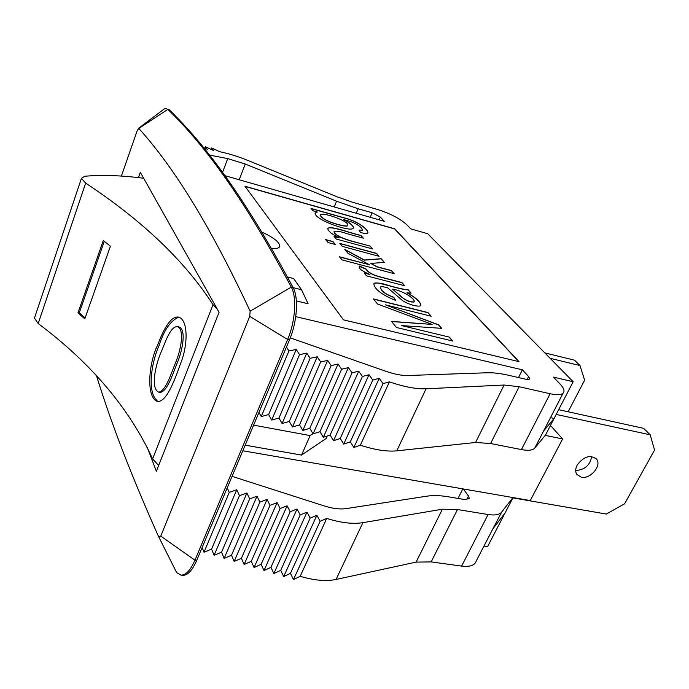 <?xml version="1.0" encoding="UTF-8"?>
<svg xmlns="http://www.w3.org/2000/svg" width="689" height="689" viewBox="0 0 689 689"><rect width="100%" height="100%" fill="white"/><g stroke="black" fill="none" stroke-linecap="round" stroke-linejoin="round"><path stroke-width="1.03" d="M96.555 375.918C111.222 423.477 131.978 477.201 158.806 537.101L160.778 536.12L249.728 316.363L250.141 311.161C205.158 215.106 169.658 162.759 138.825 128.421L137.335 130.264L121.385 176.083M138.429 177.633L140.323 172.293L219.076 312.306L156.369 471.285L147.213 447.273M249.728 316.363L287.64 339.47C295.34 321.642 296.959 297.045 291.292 287.115C240.892 192.817 201.688 142.21 167.858 109.362L169.244 109.784C203.177 142.649 242.519 193.282 293.083 287.554C298.776 297.484 297.166 322.064 289.466 339.875L287.64 339.47L194.953 560.183L196.709 560.398C192.222 570.595 187.529 575.565 182.619 575.306L180.88 575.1C185.772 575.358 190.465 570.389 194.953 560.183L160.778 536.12M289.466 339.875L196.709 560.398M166.669 108.629L164.352 108.871L161.631 110.92M174.911 569.131L176.634 572.559L180.88 575.1M432.158 324.416L377.512 303.995L373.412 298.897L427.998 312.573L431.185 316.234L385.427 304.831L438.669 324.846L441.701 328.343L401.739 325.604L449.331 337.11L452.725 341.021L396.442 327.49L391.516 321.384L432.158 324.416L391.653 321.548M401.739 325.604L449.331 337.11M449.262 337.257L452.475 340.96M227.206 487.907L229.248 492.394L236.749 489.758L239.496 495.649L246.886 492.988L249.702 498.896L256.997 496.209L259.874 502.126L267.065 499.422L270.01 505.347L277.099 502.625L280.104 508.56L287.098 505.812L290.164 511.755L297.062 508.982L300.189 514.941L306.984 512.151L310.179 518.119L316.871 515.303L320.127 521.28L326.724 518.438C340.891 522.839 352.94 524.251 362.879 522.667L442.398 509.197L457.47 509.524L488.096 514.528C494.909 515.553 499.422 514.752 501.626 512.116L493.212 528.385L505.046 513.004L487.588 546.653L483.945 546.11M501.626 512.116L512.961 497.561L530.263 500.559L562.62 438.953L551.278 426.353L550.132 426.112M513.047 497.579L505.046 513.004M316.871 515.303L290.465 573.326L293.48 579.578L300.171 576.305C314.124 580.457 326.095 581.507 336.068 579.458L416.104 562.112L431.168 561.905L461.621 566.091C470.019 567.056 474.902 565.333 476.28 560.932L494.142 526.413M320.127 521.28L293.48 579.578M310.179 518.119L283.679 576.581L290.465 573.326M306.984 512.151L280.724 570.346L283.679 576.581M300.189 514.941L273.843 573.575L280.724 570.346M297.062 508.982L270.949 567.34L273.843 573.575M290.164 511.755L263.973 570.552L270.949 567.34M287.098 505.812L261.14 564.334L263.973 570.552M280.104 508.56L254.069 567.529L261.14 564.334M277.099 502.625L251.296 561.32L254.069 567.529M270.01 505.347L244.13 564.489L251.296 561.32M267.065 499.422L241.417 558.288L244.13 564.489M259.874 502.126L234.148 561.44L241.417 558.288M256.997 496.209L231.504 555.248L234.148 561.44M249.702 498.896L224.14 558.374L231.504 555.248M246.886 492.988L221.548 552.19L224.14 558.374M239.496 495.649L214.09 555.308L221.548 552.19M236.749 489.758L211.566 549.133L214.09 555.308M229.248 492.394L204.004 552.225L211.566 549.133M326.724 518.438L300.171 576.305M242.821 450.778L512.961 497.561M463.335 488.966L468.486 496.011L469.287 498.38L465.109 499.62L448.47 496.821C440.323 495.451 433.148 495.227 426.965 496.158L346.016 508.62C339.97 509.49 332.735 508.594 324.304 505.959L232.064 476.357M202.127 547.522L204.004 552.225M462.801 488.88L458.03 498.431M211.144 149.392L211.678 147.971L219.679 151.709C228.533 153.509 238.067 156.472 248.273 160.606L337.248 196.873L352.096 202.084L377.443 209.456C390.293 213.573 400.051 218.637 406.717 224.657L410.782 228.886L427.723 233.735L573.162 381.732L554.12 418.43L543.673 430.883L534.785 448.057C532.735 450.348 528.282 450.856 521.435 449.581L490.602 443.527L475.556 442.476L396.778 450.839C386.917 451.795 374.773 449.908 360.347 445.197L353.87 447.462L350.305 441.838L343.733 444.078L340.228 438.471L333.554 440.693L330.117 435.095L323.339 437.282L319.963 431.702L313.09 433.863L309.774 428.3L302.798 430.436L299.551 424.88L292.463 426.991L289.285 421.453L282.094 423.537L278.985 418.008L271.69 420.066L268.641 414.545L261.243 416.578L288.932 350.951L286.46 347.032M534.785 448.057L545.481 435.069L554.12 418.43L550.433 417.637M563.085 393.195L543.673 430.883M268.641 414.545L296.236 349.478L288.932 350.951M271.69 420.066L299.551 354.637L296.236 349.478M278.985 418.008L306.751 353.13L299.551 354.637M282.094 423.537L310.128 358.306L306.751 353.13M289.285 421.453L317.224 356.773L310.128 358.306M292.463 426.991L320.669 361.966L317.224 356.773M299.551 424.88L327.654 360.399L320.669 361.966M302.798 430.436L331.168 365.609L327.654 360.399M309.774 428.3L338.041 364.007L331.168 365.609M313.09 433.863L341.623 369.235L338.041 364.007M319.963 431.702L348.393 367.607L341.623 369.235M323.339 437.282L352.045 372.852L348.393 367.607M330.117 435.095L358.702 371.19L352.045 372.852M333.554 440.693L362.423 376.452L358.702 371.19M340.228 438.471L368.977 374.764L362.423 376.452M343.733 444.078L372.766 380.035L368.977 374.764M350.305 441.838L379.217 378.321L372.766 380.035M353.87 447.462L383.067 383.609L379.217 378.321M360.347 445.197L389.414 381.87L383.067 383.609M204.952 148.169L205.477 146.74L207.294 149.263L203.634 147.558M211.678 147.971L213.512 150.495L205.477 146.74M261.243 416.578L258.969 412.384M290.276 337.886L385.754 371.242C394.47 374.239 401.808 375.66 407.776 375.505L487.356 372.766C493.419 372.585 500.584 373.438 508.835 375.333L525.673 379.217C528.136 379.742 529.471 379.536 529.686 378.58L528.635 376.547L522.383 369.812L295.753 316.656M518.498 377.563L522.383 369.812M573.162 381.732L553.413 377.098L559.856 383.79C562.827 386.899 564.196 389.466 563.972 391.49C563.232 394.763 558.615 395.503 550.106 393.729L519.127 386.718L504.098 385.03L426.069 388.785C416.277 389.173 404.055 386.865 389.414 381.87M209.628 155.103L227.74 158.608L245.258 164.025L336.602 201.214L358.134 208.758L372.155 212.798L380.371 217.078L384.298 221.307L224.976 175.695M261.734 232.072C272.922 237.085 278.942 241.667 279.812 245.818C279.648 248.066 276.832 248.927 271.363 248.402M287.382 276.969L293.609 278.537L301.524 289.724L308.104 303.746L296.373 300.921M293.135 287.649L301.524 289.724M518.998 361.639L394.728 228.817L244.974 186.245L343.466 319.851L518.998 361.639M545.232 435.379L562.62 438.953M327.197 436.034L326.078 438.548L301.524 455.076L245.181 445.172M253.604 425.139L310.119 435.577L312.995 433.717M310.119 435.577L301.524 455.076M406.966 292.644C415.433 297.381 420.057 301.446 420.841 304.848C421.539 307.733 410.119 305.494 402.755 300.74L387.649 287.847C382.412 286.366 380.044 286.262 380.543 287.52C381.181 290.947 385.59 294.194 393.763 297.278L395.77 300.482C382.128 294.935 374.825 289.475 373.851 284.092C375.419 282.266 380.535 282.783 389.182 285.634C397.794 288.097 404.133 289.475 408.172 289.768L411.126 293.169L406.906 292.782C415.372 297.519 419.997 301.593 420.772 304.986L420.703 305.313M364.292 273.128L369.967 274.455L364.128 272.93L366.522 275.841L404.693 285.763L401.911 282.559L382.309 277.443C373.671 275.385 368.271 272.603 366.126 269.098L366.066 269.235C368.21 272.741 373.602 275.522 382.249 277.581L401.842 282.697L404.452 285.702M369.967 274.455C362.784 271.5 359.167 268.951 359.133 266.798L359.4 266.023L366.126 269.098M342.002 259.891L394.186 273.679L391.49 270.57L376.814 266.677L370.742 263.413L384.384 262.406L381.163 258.694L364.447 260.02L344.776 249.427L347.997 253.337L369.347 264.705L339.496 256.782L342.002 259.891M328.007 242.519L335.328 244.492L332.933 241.555L325.647 239.583L328.007 242.519M342.252 246.361L379.088 256.317L376.538 253.371L339.832 243.424L342.252 246.361M334.251 236.646L339.332 237.886L334.087 236.448L336.223 239.04L372.723 248.987L370.226 246.119L349.883 240.556C339.987 237.481 334.708 234.501 334.062 231.633L334.001 231.771C334.656 234.639 339.927 237.61 349.831 240.685L370.226 246.119M339.332 237.886C332.055 234.363 328.205 231.271 327.783 228.61C330.152 225.036 350.46 233.218 360.924 235.414L363.327 238.179L346.955 233.657C339.987 231.297 335.689 230.626 334.062 231.633M343.837 219.662C350.184 223.012 353.362 225.691 353.388 227.68L353.336 227.809C353.311 225.82 350.124 223.141 343.785 219.791L343.837 219.662C353.259 221.849 360.674 225.57 362.431 229.764C362.535 230.514 361.398 230.608 359.021 230.057L360.562 232.503C365.583 233.881 368.038 233.847 367.935 232.382L367.814 232.822M353.388 227.68C353.621 233.356 315.648 220.601 315.045 213.323L317.319 211.997L312.935 210.765L310.997 208.414L345.189 218.112C355.868 220.756 366.944 227.818 367.935 232.382M518.722 361.579L394.676 228.946L245.112 186.435M320.178 214.916L320.101 215.226C322.004 218.62 327.766 221.694 337.377 224.442C344.181 226.293 347.618 226.603 347.687 225.355M311.152 208.603L345.258 218.275C355.851 220.902 366.901 227.973 367.874 232.512M315.088 213.047L317.319 211.997M359.124 230.229L362.345 230.048M337.429 224.313C344.552 226.242 347.997 226.483 347.773 225.053C348.961 221.04 321.186 211.265 320.152 215.097C322.056 218.491 327.818 221.565 337.429 224.313L337.377 224.442M327.835 228.266C331.977 225.992 350.563 233.295 360.864 235.543L360.924 235.414M370.174 246.249L372.499 248.927M339.996 243.622L376.478 253.509L378.864 256.248M325.802 239.772L332.873 241.693L335.104 244.431M370.742 263.413L376.754 266.815L391.43 270.708L393.953 273.611M345.025 249.728L364.386 260.158L381.103 258.831L384.221 262.414M339.66 256.988L369.347 264.705M359.227 266.35L366.066 269.235M414.218 301.661L413.977 301.997C410.256 302.307 406.329 300.826 402.187 297.562L392.713 289.285L402.247 297.415C406.398 300.688 410.325 302.161 414.037 301.851L414.313 301.351C413.374 297.183 401.945 290.698 392.773 289.147M373.929 283.653C375.014 281.646 383.325 284.368 389.871 285.969C398.242 288.355 404.314 289.673 408.103 289.905L408.172 289.768M408.103 289.905L410.945 293.169M360.864 235.543L363.103 238.118M380.578 287.304L380.474 287.666C381.112 291.094 385.521 294.341 393.703 297.424L395.572 300.421M385.427 304.831L438.6 324.993L441.494 328.326M373.576 299.104L427.938 312.72L430.935 316.173M157.6 345.137C148.557 363.241 145.672 398.724 158.065 401.627C167.082 400.929 174.739 379.983 180.742 363.094C187.976 345.31 188.579 318.697 177.977 317.026C169.735 316.458 162.518 332.072 157.6 345.137M178.675 317.198C170.579 320.618 164.077 329.997 159.15 345.327C151.442 362.044 146.938 392.291 157.04 400.455M177.331 326.646C185.263 329.549 180.38 351.614 175.549 362.724C170.786 374.609 165.61 391.025 158.737 392.187C149.746 388.105 156.222 362.595 161.726 350.692C165.773 340.659 170.786 326.276 177.331 326.646L178.925 326.896C186.822 329.712 182.146 351.554 177.245 362.836C172.483 374.695 167.367 391.102 160.356 392.403L158.909 392.205M217.138 308.861L213.013 304.676C184.928 261.157 142.477 220.635 85.651 183.11L81.431 178.373L84.704 176.255C102.136 174.756 121.789 175.428 143.682 178.27M158.659 465.463L152.613 458.926C129.437 408.448 91.301 363.318 38.196 323.537L34.45 318.129L34.906 316.759M77.969 312.918L103.272 240.521L110.412 246.214L84.816 318.852L77.969 312.918L79.244 312.892L85.126 317.965M104.289 241.314L79.244 312.892M577.158 465.075C575.315 468.744 575.22 471.879 576.882 474.497L581.283 477.21C590.275 479.441 602.014 465.661 596.579 459.184C590.249 454.43 583.772 456.394 577.158 465.075M512.892 497.88L606.329 514.054L624.578 503.805L654.55 450.081L650.192 434.811L556.195 414.425M650.192 434.811L643.638 428.343L558.65 409.697M591.705 456.514C590.068 465.299 584.728 469.941 575.694 470.458M568.132 411.772L584.634 380.173L580.009 365.575L550.149 358.314M580.009 365.575L574.531 360.175L544.818 352.889M169.244 109.784L167.858 109.362L138.825 128.421M293.083 287.554L291.292 287.115L250.141 311.161M488.096 514.528L461.621 566.091M457.47 509.524L431.168 561.905M442.398 509.197L416.104 562.112M362.879 522.667L336.068 579.458M468.486 496.011L466.599 499.758M527.163 379.475L528.635 376.547M396.778 450.839L426.069 388.785M475.556 442.476L504.098 385.03M490.602 443.527L519.127 386.718M521.435 449.581L550.106 393.729M379.174 219.843L380.371 217.078M370.226 217.276L372.155 212.798M356.222 213.263L358.134 208.758M334.199 206.967L336.602 201.214M239.204 179.769L245.258 164.025M222.547 172.319L227.74 158.608M85.651 183.11L38.196 323.537M213.013 304.676L152.613 458.926M159.013 537.437L176.634 572.559M138.489 128.361L164.352 108.871M468.959 499.017L469.287 498.38M529.686 378.58L529.436 379.079M279.243 247.23L279.812 245.818M81.431 178.373L34.45 318.129M595.666 458.194L596.579 459.184"/></g></svg>
